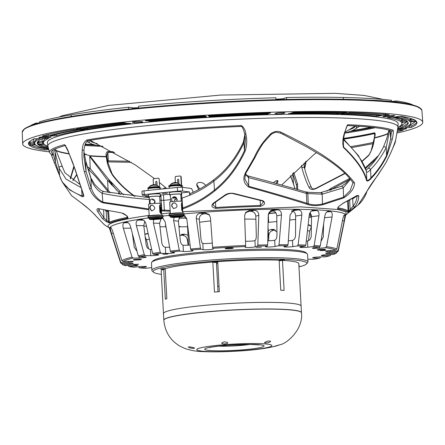 <?xml version="1.0" encoding="UTF-8"?>
<svg xmlns="http://www.w3.org/2000/svg" width="445" height="445" viewBox="0 0 445 445"><rect width="100%" height="100%" fill="white"/><g stroke="black" fill="none" stroke-linecap="round" stroke-linejoin="round"><path stroke-width="0.67" d="M275.605 345.982L280.133 344.68C287.37 343.473 303.484 328.861 301.465 312.824A68.914 6.475 176.9 0 0 217.928 311.005A68.914 6.475 176.9 0 0 163.843 320.278C164.928 331.786 170.296 340.414 179.941 346.166L184.909 348.496C191.105 350.504 196.951 351.528 202.436 351.567L203.727 351.633C212.488 352.012 222.661 351.895 234.254 351.277C251.831 350.426 265.865 348.652 276.362 345.949L274.037 346.433L275.605 345.982M279.338 344.958L276.362 345.949M264.413 342.7C266.405 341.198 268.463 340.709 270.593 341.237C270.109 342.166 268.541 342.75 265.887 342.984L264.413 342.7M223.117 343.885L221.532 343.067L223.946 341.91C226.199 341.921 227.484 342.3 227.796 343.051L225.365 343.929L223.117 343.885M194.298 347.912L194.593 348.129C193.981 348.524 192.351 348.424 189.704 347.823L188.274 347.017C189.592 346.75 191.6 347.044 194.298 347.912M279.16 260.853L282.486 260.386L284.116 290.39A68.914 6.475 176.9 0 0 280.751 290.223L279.121 260.219A68.914 6.475 -3.1 0 0 217.711 261.677L219.34 291.681A68.914 6.475 176.9 0 0 216.887 291.859A68.914 6.475 176.9 0 0 214.457 292.042L212.832 262.038A68.914 6.475 -3.1 0 0 165.212 268.685L166.842 298.69A68.914 6.475 176.9 0 0 165.323 299.218L163.699 269.214L165.24 269.18M216.415 262.316L218.006 291.775M212.832 262.038L214.323 262.472M163.843 320.211A68.914 6.475 -3.1 0 1 163.832 320.15A68.914 6.475 -3.1 0 1 225.064 310.387A68.914 6.475 -3.1 0 1 299.863 311.428A68.914 6.475 -3.1 0 1 301.46 312.696L301.098 306.11A68.914 6.475 -3.1 0 0 299.507 304.842A68.914 6.475 -3.1 0 0 224.708 303.796A68.914 6.475 -3.1 0 0 163.476 313.564A68.914 6.475 -3.1 0 1 217.561 304.291A68.914 6.475 -3.1 0 1 301.098 306.11L298.801 263.668A68.914 6.475 -3.1 0 0 282.486 260.386M163.832 320.15L161.179 271.122A68.914 6.475 -3.1 0 1 163.699 269.214M165.24 269.147A3.126 0.295 -3.1 0 1 164.789 269.192M163.56 269.269A3.126 0.295 -3.1 0 1 160.639 269.136A3.126 0.295 -3.1 0 1 162.23 268.791A3.126 0.295 -3.1 0 1 165.395 268.63M217.722 261.821A3.126 0.295 -3.1 0 1 215.786 262.049A3.126 0.295 -3.1 0 1 213.077 262.127M212.321 262.077A3.126 0.295 -3.1 0 1 211.992 261.966A3.126 0.295 -3.1 0 1 215.102 261.504A3.126 0.295 -3.1 0 1 218.239 261.627A3.126 0.295 -3.1 0 1 218.239 261.638M278.748 260.203A3.126 0.295 -3.1 0 1 282.241 259.897A3.126 0.295 -3.1 0 1 284.472 260.058A3.126 0.295 -3.1 0 1 282.831 260.408M281.646 260.503A3.126 0.295 -3.1 0 1 279.143 260.553M298.901 265.531A3.126 0.295 -3.1 0 1 299.346 265.659A3.126 0.295 -3.1 0 1 298.918 265.832M307.979 261.927L307.573 254.468A78.17 7.348 176.9 0 0 307.184 253.795A78.17 7.348 176.9 0 0 212.816 252.404A78.17 7.348 176.9 0 0 151.778 262.211A78.17 7.348 176.9 0 0 151.467 262.923L151.867 270.382A78.17 7.348 -3.1 0 1 213.216 259.863A78.17 7.348 -3.1 0 1 307.979 261.927A78.17 7.348 -3.1 0 1 307.667 262.639L306.488 263.935A76.918 7.226 176.9 0 0 213.55 261.209A76.918 7.226 176.9 0 0 153.564 272.218A76.918 7.226 176.9 0 0 161.351 274.331M151.778 262.211L152.952 260.909A76.918 7.226 -3.1 0 1 213.016 251.264A76.918 7.226 -3.1 0 1 305.876 252.627L307.184 253.795M153.564 272.218L152.257 271.055A78.17 7.348 -3.1 0 1 151.867 270.382M298.973 266.878A76.918 7.226 176.9 0 0 306.488 263.935M214.051 262.494A63.223 5.941 -3.1 0 1 216.481 262.311A63.223 5.941 -3.1 0 1 217.744 262.216M230.449 247.91A4.066 0.384 -3.1 0 1 233.263 248.121A4.066 0.384 -3.1 0 1 229.225 248.722A4.066 0.384 -3.1 0 1 225.148 248.56A4.066 0.384 -3.1 0 1 230.449 247.91M325.289 249.584A4.066 0.384 -3.1 0 1 320.806 250.084A4.066 0.384 -3.1 0 1 317.368 249.89A4.066 0.384 -3.1 0 1 321.407 249.289A4.066 0.384 -3.1 0 1 325.484 249.45A4.066 0.384 -3.1 0 1 325.289 249.584M141.187 259.507A4.066 0.384 -3.1 0 1 136.704 260.008A4.066 0.384 -3.1 0 1 133.266 259.819A4.066 0.384 -3.1 0 1 137.305 259.218A4.066 0.384 -3.1 0 1 141.388 259.379A4.066 0.384 -3.1 0 1 141.187 259.507M311.367 214.968L311.517 217.004A108.791 10.224 -3.1 0 1 308.964 217.427M295.625 219.357A108.791 10.224 -3.1 0 1 289.728 220.091M276.846 221.521A108.791 10.224 -3.1 0 1 268.107 222.367M187.551 226.739A108.791 10.224 -3.1 0 1 178.946 226.844M165.996 226.828A108.791 10.224 -3.1 0 1 159.983 226.733M146.522 226.271A108.791 10.224 -3.1 0 1 143.852 226.127M170.924 252.076L170.296 251.075A109.053 10.246 -3.1 0 1 179.263 250.107L179.952 251.097A107.84 10.135 176.9 0 0 170.924 252.076L174.045 252.448A5.284 0.495 -3.1 0 1 174.529 252.627A5.284 0.495 -3.1 0 1 171.392 253.255A5.284 0.495 -3.1 0 1 165.69 253.472L165.356 247.253C163.426 246.864 162.23 245.295 161.763 242.553L159.599 223.34L153.38 223.062L153.603 219.535M169.601 247.153A5.284 0.495 176.9 0 1 165.484 247.259L165.356 247.253M153.408 254.345L152.574 253.372A109.053 10.246 -3.1 0 1 160.261 252.304L161.151 253.272A107.84 10.135 176.9 0 0 153.408 254.345L157.658 254.59A5.284 0.495 -3.1 0 1 158.709 254.829A5.284 0.495 -3.1 0 1 156.061 255.402A5.284 0.495 -3.1 0 1 150.76 255.686L150.421 249.467C148.124 249.133 146.711 247.604 146.183 244.872L143.796 225.693L136.37 225.621C135.697 222.6 136.309 220.759 138.2 220.097A118.014 11.092 -3.1 0 1 141.41 219.591L141.922 219.563M151.695 249.45A5.284 0.495 176.9 0 1 150.571 249.467L150.421 249.467M139.218 256.754L138.206 255.808A109.053 10.246 -3.1 0 1 144.28 254.69L145.331 255.63A107.84 10.135 176.9 0 0 139.218 256.754L144.414 256.854A5.284 0.495 -3.1 0 1 146.21 257.127A5.284 0.495 -3.1 0 1 139.263 257.978L139.196 256.754M137.021 251.28L134.212 247.27L132.41 233.725M123.115 261.56L121.886 260.664A109.053 10.246 -3.1 0 1 132.02 257.16L133.194 258.067A107.84 10.135 176.9 0 0 123.115 261.56L129.489 261.36A5.284 0.495 -3.1 0 1 133.2 261.632A5.284 0.495 -3.1 0 1 128.433 262.389L128.377 261.393M122.57 264.68L123.204 264.803A107.84 10.135 176.9 0 0 125.401 265.648L122.57 264.68L121.902 263.74L128.46 263.407A5.284 0.495 -3.1 0 1 133.25 263.64A5.284 0.495 -3.1 0 1 129.567 264.313L129.517 263.368M125.401 265.648L131.848 265.192A5.284 0.495 -3.1 0 1 137.739 265.365A5.284 0.495 -3.1 0 1 135.069 265.943L135.019 265.081M127.954 265.47L129.167 266.533A107.84 10.135 176.9 0 0 133.439 267.2L139.496 266.638A5.284 0.495 -3.1 0 1 146.466 266.733A5.284 0.495 -3.1 0 1 144.692 267.2L144.653 266.455M138.423 266.739L139.519 267.862A107.84 10.135 176.9 0 0 145.676 268.324L151.083 267.684A5.284 0.495 -3.1 0 1 151.723 267.617M307.829 259.218A5.284 0.495 -3.1 0 1 308.146 259.218L313.569 259.274A107.84 10.135 176.9 0 0 319.688 258.144L314.487 258.05A5.284 0.495 -3.1 0 1 312.696 257.772A5.284 0.495 -3.1 0 1 319.638 256.926L325.712 256.832A107.84 10.135 176.9 0 0 329.934 255.708L324.021 255.758A5.284 0.495 -3.1 0 1 321.323 255.469A5.284 0.495 -3.1 0 1 327.192 254.657L333.644 254.423A107.84 10.135 176.9 0 0 335.786 253.344L329.417 253.539A5.284 0.495 -3.1 0 1 325.707 253.266A5.284 0.495 -3.1 0 1 330.474 252.515L337.021 252.143A107.84 10.135 176.9 0 0 336.999 251.158L330.446 251.497A5.284 0.495 -3.1 0 1 325.651 251.258A5.284 0.495 -3.1 0 1 329.339 250.585L335.702 250.096A107.84 10.135 176.9 0 0 325.462 247.704L319.404 248.26A5.284 0.495 -3.1 0 1 312.434 248.165A5.284 0.495 -3.1 0 1 314.209 247.698L319.388 247.042A107.84 10.135 176.9 0 0 313.23 246.575L314.176 245.529A109.053 10.246 -3.1 0 1 320.294 245.99L324.772 216.214C325.395 213.166 326.547 211.547 328.238 211.364A118.014 11.092 -3.1 0 1 330.652 211.625C332.048 212.137 332.51 213.934 332.042 217.004L326.535 246.669A109.053 10.246 -3.1 0 1 336.826 249.078L335.702 250.096M314.448 257.305L314.487 258.05M323.971 254.896L324.021 255.758M329.367 252.593L329.417 253.539M330.39 250.502L330.446 251.497M323.598 224.013L323.281 237.079L320.995 241.318M327.921 211.369L327.592 211.447M325.462 247.704L326.535 246.669M319.338 247.047L319.404 248.26M336.826 249.078L342.695 219.496C343.362 216.476 343.946 214.929 344.441 214.852A118.014 11.092 -3.1 0 1 344.958 215.274L344.241 220.77L338.156 250.168A109.053 10.246 -3.1 0 1 338.272 250.88L345.509 215.803C350.476 207.915 258.278 206.819 184.119 213.906M336.999 251.158L338.156 250.168M338.183 251.147L337.021 252.143M335.786 253.344L336.387 253.155L336.96 252.148M336.387 253.155L333.644 254.423M331.019 254.518L330.212 255.664L325.712 256.832M320.645 256.91L319.855 258.133L313.569 259.274M309.464 224.909L308.719 224.903L311.367 226.633M308.719 224.903A108.163 10.163 -3.1 0 1 308.107 224.998M311.361 226.961L309.625 230.944L308.474 240.689M274.315 229.52L272.718 229.364L273.53 229.364L276.946 232.073M272.718 229.364A108.163 10.163 -3.1 0 1 270.755 229.553L273.558 230.299C270.705 230.883 269.114 232.646 268.797 235.594L268.719 239.493M275.488 230.115A118.014 11.092 -3.1 0 1 273.558 230.299M268.235 230.605L270.755 229.553M188.096 245.151L187.389 239.799M188.252 239.666L187.417 239.983C186.783 237.09 185.02 235.505 182.116 235.227L184.87 234.181L188.018 235.349M184.87 234.181A108.163 10.163 -3.1 0 1 182.901 234.204L181.349 234.526M182.116 235.227A118.014 11.092 -3.1 0 1 180.231 235.255M179.819 235.7L182.901 234.204M148.558 248.855L146.455 239.744L145.204 236.99M145.204 234.204L148.179 233.708A108.163 10.163 -3.1 0 1 146.767 233.631L146.032 233.72M144.898 234.537L146.767 233.631M145.676 268.324L145.365 268.302M145.521 268.329L139.346 267.862L144.692 267.2M133.439 267.2L132.96 267.134M133.2 267.195L128.883 266.516L135.069 265.943M129.567 264.313L123.204 264.803M120.74 263.09L120.556 262.672A109.053 10.246 -3.1 0 1 120.617 261.899L121.88 262.756A107.84 10.135 176.9 0 0 121.908 263.74L120.645 262.873M120.617 261.899L111.395 233.325L110.115 227.94A118.014 11.092 -3.1 0 1 110.605 227.462L110.672 227.434M128.433 262.389L121.88 262.756M110.755 227.456L110.605 227.462C111.122 227.478 111.873 228.953 112.869 231.889L121.886 260.664M132.02 257.16L123.354 228.257C122.559 225.259 122.831 223.423 124.183 222.761A118.014 11.092 -3.1 0 1 126.58 222.239L126.897 222.211M139.263 257.978L133.194 258.067M127.231 222.25L126.58 222.239C128.282 222.233 129.612 223.718 130.563 226.689L138.206 255.808M144.28 254.69L136.37 225.621M150.76 255.686L145.331 255.63M144.725 221.271L143.796 225.693M142.45 219.646L141.41 219.591C143.613 219.596 145.153 221.093 146.032 224.085L152.574 253.372M160.261 252.304L153.38 223.062M165.69 253.472L161.151 253.272M162.809 217.878L161.485 218.695C162.948 218.868 152.279 219.93 150.493 219.452L149.381 218.868A6.252 0.59 -3.1 0 1 155.589 217.944A6.252 0.59 -3.1 0 1 161.869 218.195L161.819 217.321A6.252 0.59 -3.1 0 0 155.544 217.077A6.252 0.59 -3.1 0 0 149.331 218L149.381 218.868M160.973 218.862L159.599 223.34M162.28 217.538L165.078 221.627L170.296 251.075M288.043 244.728L287.52 245.785A107.84 10.135 176.9 0 0 278.464 245.785L279.048 244.722A109.053 10.246 -3.1 0 1 288.043 244.728L290.084 214.891L293.806 209.901L294.618 209.812A118.014 11.092 -3.1 0 1 298.517 209.868C300.915 210.251 302.016 211.981 301.821 215.057L295.641 216.003L295.552 235.338C295.391 238.108 294.362 239.799 292.476 240.4L292.348 240.422A5.284 0.495 176.9 0 1 288.316 240.756M292.476 240.4L292.816 246.619A5.284 0.495 -3.1 0 1 287.131 247.014A5.284 0.495 -3.1 0 1 283.954 246.73A5.284 0.495 -3.1 0 1 284.427 246.497L287.52 245.785M267.684 244.861L267.401 245.918A107.84 10.135 176.9 0 0 257.46 246.146L257.816 245.089A109.053 10.246 -3.1 0 1 267.684 244.861L268.246 215.046L271.533 210.14L273.007 209.856A118.014 11.092 -3.1 0 1 277.407 209.801C280.155 210.118 281.518 211.809 281.49 214.885L276.79 215.858L276.979 235.199C276.89 237.969 276.128 239.666 274.699 240.272L274.598 240.294A5.284 0.495 176.9 0 1 267.762 240.795M274.699 240.272L275.038 246.491A5.284 0.495 -3.1 0 1 269.142 246.997A5.284 0.495 -3.1 0 1 265.454 246.725A5.284 0.495 -3.1 0 1 265.576 246.608L267.401 245.918M245.651 245.501L245.618 246.547A107.84 10.135 176.9 0 0 212.749 248.321L212.604 247.287A109.053 10.246 -3.1 0 1 245.651 245.501L244.633 215.747L245.646 212.465L249.411 210.457A118.014 11.092 -3.1 0 1 254.117 210.296C257.099 210.541 258.662 212.198 258.812 215.263L255.803 216.226L256.298 235.561C256.292 238.331 255.836 240.022 254.929 240.628L254.857 240.65A5.284 0.495 176.9 0 1 250.301 241.179A5.284 0.495 176.9 0 1 245.507 241.19M254.929 240.628L255.263 246.847A5.284 0.495 -3.1 0 1 249.367 247.453A5.284 0.495 -3.1 0 1 245.139 247.197A5.284 0.495 -3.1 0 1 245.139 247.192L245.618 246.547M179.697 217.077L178.384 221.165L173.645 220.698L174.051 217.388M182.962 215.664A108.163 10.163 -3.1 0 1 184.364 215.53L183.59 215.324M183.868 215.202L186.861 219.435L190.599 249.016A109.053 10.246 -3.1 0 1 200.456 248.182L200.917 249.194A107.84 10.135 176.9 0 0 190.994 250.034L192.852 250.529A5.284 0.495 -3.1 0 1 192.98 250.63A5.284 0.495 -3.1 0 1 189.325 251.303A5.284 0.495 -3.1 0 1 183.412 251.436L179.952 251.097M190.994 250.034L190.599 249.016M200.456 248.182L196.278 218.634C196.095 215.575 197.474 213.761 200.422 213.188A118.014 11.092 -3.1 0 1 205.123 212.844L209.195 214.562L210.441 217.588L212.604 247.287M212.749 248.321L213.255 248.911A5.284 0.495 -3.1 0 1 209.067 249.628A5.284 0.495 -3.1 0 1 203.143 249.656L200.917 249.194M203.143 249.656L202.803 243.437C201.852 242.937 201.223 241.307 200.917 238.548L199.327 219.268L196.278 218.634M200.422 213.188L203.788 213.889C200.845 214.407 199.36 216.198 199.327 219.268M203.788 213.889A108.163 10.163 -3.1 0 1 205.89 213.734L205.123 212.844M209.545 215.018L205.89 213.734M249.411 210.457L248.694 211.425L245.329 212.96M248.694 211.425A108.163 10.163 -3.1 0 1 250.802 211.353L254.117 210.296M255.803 216.226C255.447 213.183 253.784 211.559 250.802 211.353M257.46 246.146L255.263 246.847M258.812 215.263L257.816 245.089M273.007 209.856L270.254 210.902A108.163 10.163 -3.1 0 1 272.223 210.874L277.407 209.801M276.79 215.858C276.512 212.81 274.988 211.147 272.223 210.874M278.464 245.785L275.038 246.491M281.49 214.885L279.048 244.722M305.837 245.112L305.109 246.168A107.84 10.135 176.9 0 0 297.332 245.929L298.117 244.872A109.053 10.246 -3.1 0 1 305.837 245.112L309.203 215.285C309.753 212.22 311.116 210.568 313.302 210.318A118.014 11.092 -3.1 0 1 316.529 210.485C318.464 210.936 319.265 212.699 318.926 215.775L314.176 245.529M312.796 210.352L312.29 210.491M318.926 215.775L311.522 216.654L310.171 212.398M183.412 251.436L183.073 245.212C181.599 244.767 180.67 243.165 180.281 240.411L178.384 221.165M295.641 216.003C295.441 212.949 294.123 211.253 291.692 210.908M311.522 216.654L311.216 235.972C310.988 238.743 309.748 240.417 307.484 240.995L307.334 241.018A5.284 0.495 176.9 0 1 306.288 241.112M297.332 245.929L292.816 246.619M301.821 215.057L298.117 244.872M307.484 240.995L307.823 247.214A5.284 0.495 -3.1 0 1 302.528 247.509A5.284 0.495 -3.1 0 1 299.852 247.22A5.284 0.495 -3.1 0 1 300.881 246.869L305.109 246.168M320.294 245.99L319.388 247.042M162.503 193.453L167.376 193.263L162.503 193.453M148.886 209.779L102.878 202.859C96.671 199.894 92.271 195.244 89.684 188.919L84.389 171.881C82.442 164.656 81.724 157.474 82.236 150.332L83.994 150.021L83.866 156.529L86.063 171.358L91.308 188.268C93.433 194.365 97.249 198.993 102.739 202.152L148.841 208.961M83.977 150.238L83.866 156.468M149.72 199.499C131.592 198.12 115.733 196.067 102.155 193.353C96.687 189.887 92.949 184.936 90.941 178.512A1.875 1.129 -19.9 0 0 90.936 178.028L85.74 161.14L83.916 151.389M149.231 197.636L103.885 191.567A1.875 1.341 101.8 0 0 102.155 193.353L102.878 202.859M89.684 188.919L91.308 188.268L90.941 178.512L85.69 161.457A1.875 0.823 -14.6 0 0 85.74 161.14M84.389 171.881L86.063 171.358L85.69 161.457L83.91 151.456M55.497 162.253L54.368 162.759L51.609 155.183L53.45 154.816L55.497 162.253L54.93 151.033L56.037 150.327A169.545 15.931 176.9 0 0 69.097 153.642M55.225 148.897L56.037 150.327M69.225 153.953A169.428 15.92 -3.1 0 1 56.165 150.638L62.589 167.175A1.875 1.747 165.8 0 0 59.068 168.132L54.34 149.331M80.645 187.351L66.06 179.135L59.068 168.132L59.597 175.525C61.794 184.213 69.281 191.033 82.052 195.984L83.499 195.121L82.853 192.969L72.758 162.67L68.714 152.735L74.855 168.661M62.589 167.175L64.887 172.716L79.488 184.147M68.836 152.752L65.076 145.326L65.643 145.398C55.692 148.341 50.958 150.499 51.448 151.879A172.037 16.165 176.9 0 0 53.133 153.998L53.45 154.816M406.346 120.684L406.457 121.969L401.574 122.381A179.524 16.871 -3.1 0 1 401.98 123.493A179.524 16.871 -3.1 0 1 397.925 127.287A175.286 16.471 176.9 0 0 251.041 118.704A175.286 16.471 176.9 0 0 56.298 140.381A175.286 16.471 176.9 0 0 47.91 146.244L49.545 152.563A174.012 16.354 -3.1 0 1 64.508 144.664C66.099 146.483 67.523 149.147 68.786 152.641M75.01 168.989L83.059 193.202C84.277 195.984 83.988 197.118 82.192 196.607L81.635 189.954M83.059 193.202L82.826 192.679L83.059 193.202M55.48 162.33L59.708 175.92L54.368 162.759L59.619 175.697M82.192 196.607L69.804 189.959L62.1 181.777L59.624 175.708M51.192 154.332L54.362 162.764M53.178 154.02L53.033 150.087M56.165 150.638L54.93 151.033M121.713 212.949L99.252 208.805L121.713 212.949L127.003 215.936L128.021 217.505L127.47 218.267L127.042 217.449L127.431 216.754M98.551 208.922L99.179 210.663L97.639 211.492C96.326 209.256 96.865 208.36 99.252 208.805M99.113 208.939L99.179 210.663L103.93 217.761L102.439 218.634L97.639 211.492M103.93 217.761L106.711 220.698L106.249 221.61L102.439 218.634M127.47 218.267A120.55 11.325 176.9 0 0 109.871 223.079L106.249 221.61M107.951 210.835L106.199 211.408L106.711 220.698L109.387 222.278A121.001 11.37 -3.1 0 1 127.042 217.449L126.947 216.086M109.871 223.079L109.387 222.278L108.58 210.958M127.003 215.936A1.001 0.573 135.6 0 1 126.708 215.825L126.708 215.825A1.001 0.573 135.6 0 1 126.603 215.552M103.93 217.755L103.635 209.951M106.199 211.408L105.265 210.296M70.243 178.656L73.948 165.924M105.782 210.93A121.235 11.392 -3.1 0 1 106.149 210.479M74.193 166.641L70.477 178.845M72.796 180.509L76.507 174.824M87.22 166.53L90.263 168.649L110.299 192.813M118.949 194.231L118.843 192.251L107.579 180.347L89.74 156.49L90.263 168.649L88.894 169.133M87.821 168.577L95.914 176.932L108.708 192.518M107.39 190.938L108.118 190.232L107.579 180.347M104.158 224.525A1.001 0.918 -52.1 0 1 104.069 224.464L95.258 215.341C94.674 214.724 95.147 214.751 88.104 208.438L80.729 202.492C85.868 206.196 90.774 210.535 95.453 215.519L104.158 224.525L106.895 226.461L104.302 224.642A1.001 0.918 127.4 0 1 104.225 224.575M81.001 202.709L71.623 195.694L80.729 202.492M120.589 194.471L118.843 192.251L119.883 191.194L123.465 194.877M114.704 152.518A171.887 16.154 -3.1 0 1 107.924 152.335A1.875 1.257 -88.2 0 0 107.762 151.567A172.065 16.17 176.9 0 0 113.247 151.717M107.023 157.452A1.875 0.723 173.8 0 0 107.039 157.324A1.875 0.723 173.8 0 0 106.4 156.863A169.428 15.92 -3.1 0 1 89.94 156.039L108.775 179.485L119.883 191.194M134.34 196.206L134.262 196.156C126.024 190.399 118.865 183.529 112.785 175.547C109.003 169.634 106.872 163.404 106.4 156.863M112.785 175.547L113.163 175.386L112.007 173.656L107.796 162.152L107.039 157.324M134.262 196.156L134.507 195.934C126.319 190.187 119.204 183.34 113.163 175.386M107.657 161.452L108.28 160.801A1.001 0.673 91.8 0 1 107.773 161.852M148.474 196.379L146.171 197.374M116.84 190.41L112.134 184.597L112.068 183.385M108.218 178.795L111.545 185.003L112.134 184.608L110.688 181.805M129.473 161.196A172.037 16.165 176.9 0 1 108.28 160.801L107.924 152.335L106.872 155.644L106.989 157.191M165.495 223.991L165.673 226.822M163.276 218.256A121.235 11.392 -3.1 0 1 161.869 218.25M163.365 200.356L163.699 200.217A1.875 1.224 69.2 0 1 163.754 200.267M185.459 216.381L182.978 215.931M186.505 218.05A121.235 11.392 -3.1 0 1 178.923 218.184M343.584 138.384A172.065 16.17 176.9 0 0 374.64 132.771A1.875 1.647 76.9 0 0 374.529 133.561A171.887 16.154 -3.1 0 1 343.668 139.14M374.673 137.989L374.707 137.677M374.64 132.771C375.391 133.517 375.346 135.169 374.506 137.727A1.875 0.84 -164.9 0 0 374.256 138.017L374.874 134.512L374.529 133.561L374.707 136.098M388.084 133.7A169.428 15.92 -3.1 0 1 374.423 138.05C373.883 144.352 371.964 150.199 368.66 155.589A1.875 1.196 -134.1 0 1 368.916 154.988L362.08 161.084M345.136 173.494L315.778 188.702A1.875 0.634 -113.8 0 1 315.972 188.241C313.586 189.281 312.106 189.092 311.539 187.679C308.925 182.35 306.577 175.825 304.508 168.099L304.508 168.099A1.875 1.14 -14.9 0 1 304.514 168.121M368.66 155.589L362.224 161.335M315.778 188.702C312.273 190.004 309.998 189.526 308.964 187.278A1.875 1.507 -26 0 1 311.539 187.679M308.964 187.278C306.299 181.922 303.924 175.397 301.838 167.693A1.875 1.14 -14.9 0 1 304.508 168.099L304.169 165.707L304.369 167.832M304.119 162.965L304.169 165.707M301.838 167.693L301.465 165.351M304.636 168.588L305.626 161.635M374.423 138.05A1.875 0.579 -172.9 0 0 374.206 138.273L371.175 150.738L368.916 154.988M390.693 139.007L392.29 139.246L386.889 155.939C382.605 164.489 377.354 171.998 371.124 178.478L370.919 177.844C377.099 171.42 382.316 163.966 386.572 155.483L390.693 139.007L390.12 130.452M386.889 155.939L386.572 155.5M386.572 155.483L386.221 147.551C381.994 155.917 376.77 163.215 370.546 169.439L370.919 177.844M370.919 177.85L370.919 177.85C368.744 180.359 367.359 181.015 366.763 179.825L366.457 171.503C363.765 162.13 356.033 151.506 343.262 139.624M367.998 168.605A1.875 0.951 44.8 0 1 368.143 168.321A1.875 0.951 44.8 0 1 370.546 169.439C368.427 172.02 367.064 172.71 366.457 171.503A1.875 1.724 165.8 0 0 366.407 171.158L366.407 171.158A1.875 1.724 165.8 0 0 366.396 171.114M371.124 178.478C368.688 181.02 367.153 181.671 366.535 180.425L366.763 179.825C364.055 170.085 356.317 159.154 343.551 147.039L343.384 147.417C342.405 143.168 342.739 138.395 344.397 133.094L347.183 125.846C346.399 126.686 344.669 132.966 344.68 133.144A174.59 16.404 -3.1 0 0 375.235 127.687M343.012 144.425L343.551 147.039L343.284 140.325M366.535 180.425C363.843 170.619 356.122 159.616 343.384 147.417M366.107 170.062L368.143 168.321C374.223 162.241 379.335 155.11 383.479 146.911L383.479 146.911A1.875 0.74 26.6 0 1 386.221 147.551L389.636 130.307M383.445 147.078A1.875 0.74 26.6 0 1 383.479 146.911L386.672 138.773L388.88 130.096M347.05 125.429L348.135 124.711L347.378 125.596C370.212 126.63 385.042 128.455 391.878 131.058A1.001 0.973 -68.7 0 0 391.884 131.058A1.001 0.973 -68.7 0 0 393.208 130.274C393.391 132.621 393.085 135.614 392.29 139.246M390.677 138.951L391.394 131.197M320.734 192.602A1.875 1.113 79 0 1 320.962 192.518L341.393 186.327A1.875 1.085 66.8 0 1 343.212 187.846L322.18 194.198L306.438 193.486A1.875 1.457 -73 0 0 305.493 191.878L305.493 191.878C290.029 187.289 270.966 181.999 248.304 176.014L248.304 176.014A1.875 0.712 -74.9 0 0 248.288 176.014M246.474 171.002L254.267 157.458C258.144 148.613 263.629 140.759 270.727 133.889C274.076 131.236 277.546 130.702 281.134 132.293L280.356 133.011L275.872 132.26C273.992 132.716 272.39 133.456 271.066 134.485L263.568 142.812C259.886 147.762 255.196 156.946 254.985 157.513L247.164 171.069C245.885 172.504 245.117 175.18 244.861 179.107L248.994 186.377C271.923 192.718 291.202 198.342 306.828 203.248L308.246 203.71C312.334 205.062 317.118 205.151 322.608 203.966L343.618 197.146L350.165 190.582L352.963 182.806L354.504 182.851C354.52 188.179 350.899 193.208 343.64 197.936L322.508 204.817C316.901 206.007 312.017 205.918 307.857 204.55L306.444 204.083C290.846 199.143 271.611 193.475 248.738 187.084C243.12 183.118 242.364 177.761 246.474 171.002L246.953 170.569M322.18 194.198L322.508 204.817M321.846 194.248A1.875 1.113 -98.1 0 0 320.489 192.596L316.334 192.657A121.235 11.392 -3.1 0 0 308.975 192.351L305.493 191.878M307.857 204.55A1.001 0.784 108.3 0 0 308.246 203.71L307.851 193.82A1.875 1.502 -80 0 0 306.666 192.157M306.444 204.083A1.001 0.773 -72 0 0 306.828 203.248L306.438 193.486C290.802 188.891 271.517 183.601 248.588 177.622A1.875 0.712 -74.9 0 0 248.304 176.014L246.714 175.208L245.679 174.062M248.738 187.084L248.588 177.622L245.518 174.535M270.727 133.889C271.233 134.702 271.127 134.674 270.399 133.811M350.482 179.357L343.212 187.846L343.64 197.936M352.968 182.812C347.361 174.373 337.221 165.534 322.53 156.29L306.661 146.872L282.992 134.318L283.793 133.611C319.621 150.961 343.19 167.376 354.504 182.851M281.134 132.293L283.793 133.611M320.962 192.518A1.875 1.113 79 0 1 322.408 194.154M321.079 192.768L321.574 192.668M342.728 203.393L354.081 197.185C357.057 195.266 358.614 194.943 358.765 196.217C358.642 199.95 357.302 203.51 354.737 206.892L350.515 210.596L347.673 212.354L353.124 206.18C355.644 202.831 356.962 199.304 357.074 195.605L358.765 196.217M339.079 206.157A1.001 0.456 -136 0 1 339.012 206.313A1.001 0.456 -136 0 1 338.856 206.385L343.112 203.198M349.403 200.061L349.67 200.428L348.235 200.317M347.673 212.354A120.55 11.325 176.9 0 0 337.783 208.783L338.161 207.926A121.001 11.37 -3.1 0 1 348.079 211.514L347.695 200.995M338.133 207.203L338.161 207.926L338.016 207.259M338.028 207.342A1.001 0.857 -156.9 0 1 337.594 208.054L338.856 206.385M337.783 208.783L337.594 208.054M350.515 210.596L350.137 209.723L349.67 200.428L350.265 199.571M354.737 206.892L353.124 206.18L352.557 198.214M353.758 197.391L354.081 197.185M391.378 131.892L390.41 134.924M321.273 192.941A121.235 11.392 -3.1 0 1 321.902 192.985M352.612 199.021L357.057 195.789M390.471 135.814L391.333 132.894M385.526 163.415L366.808 191.489C366.691 193.158 363.404 200.612 358.214 204.889L366.591 191.884C369.077 187.301 372.693 181.933 377.438 175.792L385.526 163.415C389.898 155.172 393.03 148.085 394.926 142.161C395.666 139.947 395.794 139.841 395.305 141.855L394.86 143.513L395.399 141.454L394.849 142.389M326.914 191.189L331.219 188.213A1.875 0.873 64.6 0 0 331.336 189.381L329.973 190.365M376.231 158.832L365.612 168.522M349.058 179.902L331.336 189.381L331.375 189.954M331.219 188.213L349.714 178.412M365.345 167.782L378.523 155.522M268.658 222.316L268.279 214.501M292.827 211.13A121.235 11.392 -3.1 0 1 291.57 211.275M275.906 212.91A121.235 11.392 -3.1 0 1 268.463 213.594M273.108 210.963L269.253 212.02M269.142 212.104L269.214 213.355M293.772 172.588L297.516 183.891L297.666 189.548M296.832 189.303L296.509 185.092A1.875 1.385 -21 0 1 297.516 183.891M296.809 189.297L296.509 185.092L292.782 173.722A1.875 1.179 -15.6 0 1 292.944 173.394M293.416 172.933A1.875 1.179 -15.6 0 1 293.806 172.71M181.115 226.828L178.89 226.31M290.613 175.703L295.068 188.797M290.457 175.858L293.483 183.813L292.743 173.589M184.547 218.089L186.65 218.451M410.407 118.326A189.576 17.817 -3.1 0 1 411.035 118.832L411.202 120.144L409.862 120.111A188.324 17.694 176.9 0 0 399.566 116.329M414.545 119.939L411.202 120.144L411.23 121.435L409.889 121.402L409.862 120.111A1.252 1.24 -46.8 0 1 411.035 118.832L411.825 118.782M409.889 121.402A188.28 17.694 176.9 0 0 395.433 116.846L401.162 116.306A194.532 18.278 176.9 0 1 416.108 121.018L416.114 121.029M416.108 121.018L414.968 121.207L414.829 119.922M411.23 121.435L414.968 121.207M410.329 120.15A1.252 1.24 143.2 0 1 411.136 119.349A1.252 1.252 0 0 0 410.323 120.15M406.057 127.203L406.057 127.698L405.156 127.604A188.28 17.694 176.9 0 0 410.724 122.992A188.28 17.694 176.9 0 0 410.29 121.847L416.514 121.468A194.532 18.278 176.9 0 1 416.959 122.509A194.532 18.278 176.9 0 1 411.213 127.426L409.689 127.593L409.572 126.28A1.252 0.317 88.3 0 1 409.817 124.967A1.252 1.207 -113.4 0 1 411.091 126.113L411.213 127.426M406.057 127.698L409.689 127.593M403.259 130.157L397.363 130.302M397.307 131.77A194.532 18.278 176.9 0 0 403.17 130.207L403.159 130.118M388.53 115.745A4.378 0.412 -3.1 0 1 394.899 115.767A4.378 0.412 -3.1 0 1 392.518 116.262L389.186 116.601A4.378 0.412 -3.1 0 1 382.822 116.579A4.378 0.412 -3.1 0 1 385.198 116.084L388.53 115.745M401.846 118.96A180.842 16.993 -3.1 0 1 402.347 119.366L402.514 120.678L401.168 120.623A179.591 16.877 176.9 0 0 391.633 117.079M403.014 119.327L402.347 119.366A1.252 1.24 -47 0 0 401.168 120.623L401.173 121.936L402.519 121.975L406.252 121.741L406.135 120.456M387.428 117.513L387.423 117.608A179.524 16.871 -3.1 0 1 401.173 121.936M406.252 121.741L407.397 121.552A185.776 17.455 176.9 0 0 393.152 117.068L387.423 117.608M397.841 127.943L401.223 127.843L401.123 126.525A1.252 0.317 88.3 0 1 401.368 125.217A1.252 1.207 -113.4 0 1 402.647 126.38L402.742 127.676A185.776 17.455 176.9 0 0 408.221 123.015A185.776 17.455 176.9 0 0 407.804 122.002L406.457 121.969M397.752 128.661A4.378 0.412 -3.1 0 1 399.988 128.549L403.554 128.466A4.378 0.412 -3.1 0 1 406.585 128.694A4.378 0.412 -3.1 0 1 400.873 129.395L397.641 129.473M360.923 135.875L360.923 135.564M357.674 136.142L357.685 136.426M269.592 112.835L269.637 113.319L268.124 113.486L268.068 112.885M209.951 115.539L209.968 116.123L208.327 115.745M268.124 113.486A188.28 17.694 176.9 0 0 209.968 116.123M208.332 115.733L209.489 115.567A194.532 18.278 176.9 0 1 269.659 112.835L270.56 112.869M269.637 113.319L270.566 112.93M206.152 116.251L204.483 115.872A194.532 18.278 176.9 0 0 145.96 120.423L145.309 120.612L146.817 120.856L146.806 120.345M206.146 116.24L205.023 116.429L204.967 115.85M148.441 120.189L148.452 120.829L146.817 120.856M205.023 116.429A188.28 17.694 176.9 0 0 148.452 120.829M76.462 128.922L76.329 128.944A194.532 18.278 176.9 0 1 122.625 122.803L125.796 122.903M80.99 127.782L81.068 129.072L76.462 129.1M125.824 123.137A188.28 17.694 176.9 0 0 81.068 129.072M51.915 133.567A188.324 17.694 176.9 0 0 47.988 134.64L48.077 135.931A188.28 17.694 176.9 0 1 77.853 129.601L77.842 129.451M42.976 135.825L42.97 136.142L42.264 136.031A194.532 18.278 176.9 0 1 73.075 129.478L77.703 129.445M42.97 136.142L46.464 136.087L46.375 134.768M47.971 134.501A1.252 1.151 -106.2 0 1 47.988 134.64L47.092 134.724M29.704 141.415A193.213 18.156 176.9 0 0 30.093 142.2L30.26 143.507L28.914 143.451A194.465 18.273 -3.1 0 1 28.591 142.884M34.627 142.294A1.252 1.24 -36.8 0 0 33.72 141.977L30.093 142.2A1.252 1.24 -36.9 0 0 28.914 143.451L28.919 144.77L30.266 144.803L34.004 144.575L33.887 143.29L30.26 143.507L30.266 144.803M34.449 138.757A189.576 17.817 -3.1 0 0 33.72 141.977L33.887 143.29L34.704 143.19M28.919 144.77A194.532 18.278 176.9 0 1 28.469 143.546A194.532 18.278 176.9 0 1 34.226 138.812L40.273 138.573M40.317 138.601L40.278 138.634A188.28 17.694 176.9 0 0 34.721 143.357A188.28 17.694 176.9 0 0 35.144 144.391L34.004 144.575M48.616 149.153A188.28 17.694 176.9 0 1 35.55 144.831L29.326 145.22A194.532 18.278 176.9 0 0 44.277 149.932L44.244 148.613A1.252 1.146 99.4 0 1 44.283 148.28M45.891 148.585L45.924 149.904L48.744 149.637M283.548 113.397A4.378 0.412 -3.1 0 1 278.72 113.937A4.378 0.412 -3.1 0 1 275.016 113.731A4.378 0.412 -3.1 0 1 275.227 113.592L276.378 113.197A4.378 0.412 -3.1 0 1 281.207 112.657A4.378 0.412 -3.1 0 1 284.906 112.863A4.378 0.412 -3.1 0 1 284.7 113.002L283.548 113.397L283.51 112.635M209.039 116.518L210.201 116.345A185.776 17.455 176.9 0 1 267.49 113.748L268.391 113.781M267.423 113.753L267.467 114.237L268.402 113.842M267.467 114.237L265.96 114.404L265.904 113.798M210.657 116.317L210.674 116.907A179.524 16.871 -3.1 0 1 265.96 114.404M210.674 116.907L209.345 116.874L209.334 116.434M209.039 116.534L209.345 116.874M151.94 120.756L151.956 121.396L148.819 121.179L149.47 120.99A185.776 17.455 176.9 0 1 205.19 116.657L206.858 117.035M206.853 117.024L205.729 117.213L205.679 116.635M151.956 121.396A179.524 16.871 -3.1 0 1 205.729 117.213M150.321 121.424L150.31 120.907M142.278 121.746A4.378 0.412 -3.1 0 1 142.762 121.908A4.378 0.412 -3.1 0 1 139.424 122.486A4.378 0.412 -3.1 0 1 134.501 122.542L132.788 122.319A4.378 0.412 -3.1 0 1 132.31 122.158A4.378 0.412 -3.1 0 1 135.642 121.58A4.378 0.412 -3.1 0 1 140.57 121.524L142.278 121.746M130.708 123.421L127.081 123.271A185.776 17.455 176.9 0 0 82.992 129.117L85.98 129.356L85.93 128.65M87.637 127.932L87.726 129.25A179.524 16.871 -3.1 0 1 130.279 123.604L130.251 123.371M87.726 129.25L85.98 129.356M56.092 134.379A1.252 1.151 -106.2 0 1 56.109 134.479L56.215 135.797L54.607 135.948L54.496 134.635M58.896 133.711A179.591 16.877 176.9 0 0 56.109 134.479L55.347 134.562M54.607 135.948L50.407 135.892A185.776 17.455 176.9 0 1 79.738 129.656L84.5 129.623M84.361 129.617L84.517 129.779A179.524 16.871 -3.1 0 0 56.215 135.797M48.127 136.76A4.378 0.412 -3.1 0 1 51.158 136.982A4.378 0.412 -3.1 0 1 45.446 137.683L41.88 137.766A4.378 0.412 -3.1 0 1 38.849 137.538A4.378 0.412 -3.1 0 1 44.561 136.838L48.127 136.76M43.343 141.783A1.252 1.24 -36.5 0 0 42.408 141.443L42.575 142.756L37.608 142.94A185.732 17.455 -3.1 0 1 37.324 142.456M43.432 142.634L42.575 142.756L42.714 144.041L43.86 143.852A179.524 16.871 -3.1 0 1 43.465 142.912A179.524 16.871 -3.1 0 1 48.75 138.384L48.744 138.323M38.442 140.998A184.48 17.338 176.9 0 0 38.787 141.666L38.982 144.269L37.636 144.236L37.608 142.94A1.252 1.24 -36.6 0 1 38.787 141.666L42.408 141.443A180.842 16.993 -3.1 0 1 42.993 138.495M48.783 138.351L42.692 138.562A185.776 17.455 176.9 0 0 37.213 143.106A185.776 17.455 176.9 0 0 37.636 144.236M38.982 144.269L42.714 144.041M43.304 144.247A184.48 17.338 176.9 0 0 44.773 144.714M48.444 148.463A185.776 17.455 176.9 0 1 38.042 144.681L44.261 144.297A179.524 16.871 -3.1 0 0 47.91 146.244L47.337 142.673A175.642 16.504 -3.1 0 1 55.781 137.01A175.642 16.504 -3.1 0 1 249.784 115.333A175.642 16.504 -3.1 0 1 398.103 123.677L397.925 127.287L395.399 141.454M344.263 112.312L344.302 112.924L342.555 113.036L342.478 111.74M292.332 112.602L292.332 112.924L291.631 112.808L294.618 112.251A194.532 18.278 176.9 0 1 346.572 112.368L346.711 112.374M342.555 113.036A188.28 17.694 176.9 0 0 292.332 112.924M346.572 112.368L344.302 112.924M289.15 113.542L289.144 113.859L288.36 113.792M341.048 113.303L336.893 113.965L336.859 113.208M289.144 113.859A179.524 16.871 -3.1 0 1 336.893 113.965M385.47 113.97L385.537 115.288L383.829 115.338L383.762 114.042M346.332 112.952L350.404 112.468A194.532 18.278 176.9 0 1 389.197 114.749L388.735 114.704M383.829 115.338A188.28 17.694 176.9 0 0 346.332 113.136L346.204 112.974M385.537 115.288L388.763 114.932M340.675 113.887L340.67 114.065A179.524 16.871 -3.1 0 1 376.309 116.162L376.264 114.843M381.671 115.572L381.243 115.756L381.671 115.572A185.776 17.455 176.9 0 0 344.742 113.403L340.542 113.909M344.742 113.403L344.675 112.118M377.966 114.793L378.016 116.112L381.215 115.528M378.016 116.112L376.309 116.162M374.534 133.244A175.642 16.504 -3.1 0 1 343.546 138.612M107.829 151.773A175.642 16.504 -3.1 0 1 107.039 151.751M49.334 151.828A200.328 18.824 -3.1 0 1 22.684 143.919A200.328 18.824 -3.1 0 1 32.318 137.561A200.328 18.824 -3.1 0 1 253.094 112.852A200.328 18.824 -3.1 0 1 422.75 122.253A200.328 18.824 -3.1 0 1 397.107 132.994M340.909 113.297A185.776 17.455 176.9 0 0 291.436 113.191L288.449 113.748M45.924 149.904L44.277 149.932M48.077 135.931L46.464 136.087M402.742 127.676L401.223 127.843M374.506 137.727A169.545 15.931 176.9 0 0 388.162 133.389M84.266 154.009L89.834 155.733A169.545 15.931 176.9 0 0 106.299 156.557C105.654 154.009 106.138 152.346 107.762 151.567M182.472 208.043L182.906 208.844L182.6 208.955M170.196 211.236L161.474 210.886M161.429 210.046L170.151 210.39M170.574 199.672L163.754 200.345L159.894 200.233M213.845 179.736C226.244 170.274 236.089 157.708 243.382 142.038L243.382 142.038A1.875 0.478 24.2 0 0 243.955 142.728C236.545 158.67 226.522 171.47 213.878 181.137A1.875 0.912 52.2 0 1 213.845 179.736L213.845 179.736A1.875 0.912 52.2 0 0 213.845 179.736C206.363 185.482 198.476 190.093 190.187 193.575L189.653 195.283L181.032 198.509M177.199 199.065L174.713 199.265M182.044 198.214L182.672 207.971C193.925 203.955 204.516 197.986 214.451 190.06L213.878 181.137C206.185 187.034 198.108 191.751 189.653 195.283L189.475 191.956L181.554 192.941L182.044 201.374M169.59 194.243L160.3 195.066M164.411 211.114A1.001 0.312 94.3 0 1 164.35 210.268L163.454 194.793M244.889 135.007L243.955 142.728L244.466 150.655L245.178 151.022C237.736 167.298 227.679 180.531 215.024 190.727C205.05 198.709 194.415 204.728 183.106 208.772L182.906 208.844M215.024 190.727A1.001 0.478 50.9 0 1 214.451 190.06C227.045 179.947 237.052 166.814 244.466 150.655L245.44 139.391L244.833 134.346M182.672 207.971A1.001 0.567 69.9 0 0 183.106 208.772M245.434 139.307L244.711 134.056L245.829 134.045C247.203 139.852 246.986 145.509 245.178 151.022M82.236 150.332C82.375 145.22 83.955 141.76 86.975 139.958A174.012 16.354 -3.1 0 1 241.413 125.54C244.027 127.582 245.501 130.418 245.829 134.045M161.808 210.908A1.001 0.334 94.5 0 1 161.741 210.068L160.868 195.016M144.219 194.576A3.755 0.35 176.9 0 0 142.183 195.005L141.983 191.272A3.755 0.35 -3.1 0 1 144.019 190.849L144.219 194.576L177.561 191.178L177.355 187.445A3.755 0.35 -3.1 0 1 182.4 187.328L191.528 188.519L192.819 191.089L192.908 192.374M144.019 190.849L177.355 187.445M182.4 187.328L182.6 191.061A3.755 0.35 176.9 0 0 177.561 191.178M182.6 191.061L189.475 191.956M142.183 195.005A3.755 0.35 176.9 0 0 142.595 195.138L148.446 195.9M321.479 193.219A119.499 11.231 -3.1 0 1 322.091 193.263M292.365 210.991A119.499 11.231 -3.1 0 1 291.781 211.058M275.789 212.743A119.499 11.231 -3.1 0 1 268.519 213.416M186.433 217.883A119.499 11.231 -3.1 0 1 179.023 218M163.054 218.061A119.499 11.231 -3.1 0 1 162.175 218.061M107.301 211.625A119.499 11.231 -3.1 0 1 107.573 210.763M224.508 195.895A1.001 0.484 -128.4 0 1 223.913 195.794C226.789 193.508 230.193 192.752 234.126 193.519A1.001 0.3 -76.1 0 1 233.809 193.825L233.809 193.825C231.077 192.891 227.979 193.581 224.508 195.895L213.728 203.426L212.899 204.789L215.775 207.509A121.235 11.392 -3.1 0 1 260.475 205.49L263.49 201.991L262.533 200.995A1.001 0.512 104.2 0 0 262.995 200.756C265.837 202.959 264.97 204.834 260.397 206.369L260.203 200.406M213.728 203.426A1.001 0.517 -121.5 0 1 213.177 203.315L223.913 195.794M260.397 206.369A120.784 11.348 176.9 0 0 215.864 208.377C211.748 207.531 210.852 205.84 213.177 203.315M234.126 193.519L262.995 200.756M109.053 227.701C104.08 223.952 117.458 219.847 149.192 215.402M161.635 213.845L170.285 212.894M182.745 211.67L300.848 206.892L338.161 209.528L346.054 211.937L345.932 214.874M169.172 215.386L163.004 216.07M148.163 217.95C122.058 221.671 109.197 225.22 109.576 228.58L109.025 227.679M179.263 250.107L173.645 220.698M190.093 244.978A5.284 0.495 176.9 0 1 183.173 245.223L183.073 245.212M212.287 242.97A5.284 0.495 176.9 0 1 207.509 243.487A5.284 0.495 176.9 0 1 202.876 243.454L202.803 243.437M320.356 250.602L325.473 250.402L320.356 250.602M256.248 247.364L261.365 247.164L256.248 247.364M162.848 254.273L167.965 254.073L162.848 254.273M133.556 264.419L138.673 264.219L133.556 264.419M313.23 246.575L307.823 247.214M217.716 286.402A41.196 3.872 -3.1 0 1 219.046 286.291M216.487 263.646A41.196 3.872 -3.1 0 1 217.816 263.535M255.881 219.246A40.178 3.777 176.9 0 0 244.75 219.107M210.685 220.926A40.178 3.777 176.9 0 0 199.577 222.244M187.606 225.309A40.178 3.777 176.9 0 0 187.49 225.621L188.547 245.117M209.795 311.661A67.662 6.358 -3.1 0 1 254.846 309.219M159.989 189.22L159.927 188.185A5.941 0.556 176.9 0 0 158.615 187.907A5.941 0.556 176.9 0 0 152.006 188.085A5.941 0.556 176.9 0 0 148.068 188.825L148.152 190.427M181.109 187.267L181.043 186.032A5.941 0.556 176.9 0 0 175.085 185.793A5.941 0.556 176.9 0 0 169.178 186.672L169.267 188.274M173.5 197.63L176.075 197.313M176.493 197.697L173.472 197.669M180.381 185.476A5.318 0.501 176.9 0 0 180.386 185.443L180.353 184.82A5.318 0.501 176.9 0 0 180.336 184.786A5.318 0.501 176.9 0 0 175.018 184.608A5.318 0.501 176.9 0 0 169.751 185.359A5.318 0.501 176.9 0 0 169.74 185.398L169.756 185.749M169.751 185.359L171.553 183.562A3.449 0.323 -3.1 0 1 172.387 183.351L172.043 183.707L173.25 183.24A3.449 0.323 -3.1 0 1 177.249 183.067L178.417 183.429L177.95 183.112A3.449 0.323 -3.1 0 1 178.011 183.118L180.336 184.786M180.386 185.443A5.318 0.501 176.9 0 0 177.861 185.153M174.362 185.276A5.318 0.501 176.9 0 0 171.18 185.598M178.273 183.162A3.338 0.312 176.9 0 0 178.234 183.134A3.338 0.312 176.9 0 0 177.761 183.045A3.338 0.312 176.9 0 0 172.621 183.268A3.338 0.312 176.9 0 0 171.664 183.49A3.338 0.312 176.9 0 0 171.625 183.524M177.816 183.373A3.338 0.312 176.9 0 0 178.195 183.268M154.365 199.922L152.362 199.833L153.942 199.527M158.993 187.773A5.318 0.501 176.9 0 0 159.271 187.595L159.238 186.978A5.318 0.501 176.9 0 0 159.227 186.945A5.318 0.501 176.9 0 0 153.903 186.767A5.318 0.501 176.9 0 0 148.636 187.517A5.318 0.501 176.9 0 0 148.624 187.551L148.641 187.862M148.636 187.517L150.438 185.715A3.449 0.323 -3.1 0 1 151.272 185.504L150.927 185.86L152.134 185.393A3.449 0.323 -3.1 0 1 156.134 185.22L157.302 185.582L156.835 185.265A3.449 0.323 -3.1 0 1 156.896 185.27L159.227 186.945M159.271 187.595A5.318 0.501 176.9 0 0 156.379 187.312M153.798 187.395A5.318 0.501 176.9 0 0 150.46 187.695M156.707 185.526A3.338 0.312 176.9 0 0 157.079 185.42M157.157 185.32A3.338 0.312 176.9 0 0 157.118 185.287A3.338 0.312 176.9 0 0 153.82 185.209A3.338 0.312 176.9 0 0 150.549 185.643A3.338 0.312 176.9 0 0 150.51 185.682M156.061 185.215L153.586 184.792L150.961 185.854A3.338 0.312 176.9 0 0 150.989 185.838M172.771 216.632A5.001 0.473 176.9 0 0 180.709 216.198M181.849 216.315C184.347 216.793 173.6 217.711 171.67 217.188C169.172 216.709 179.919 215.792 181.849 216.315M170.496 216.715L170.446 215.847A6.252 0.59 -3.1 0 1 175.664 214.985A6.252 0.59 -3.1 0 1 182.606 215.002A6.252 0.59 -3.1 0 1 182.934 215.169L182.745 216.465C182.305 216.465 183.969 216.743 176.865 217.299C166.758 217.416 171.998 216.887 170.496 216.715A6.252 0.59 -3.1 0 1 175.708 215.853A6.252 0.59 -3.1 0 1 182.656 215.875A6.252 0.59 -3.1 0 1 182.984 216.042M169.845 214.217C166.536 213.589 180.77 212.371 183.334 213.066M171.642 206.024C171.698 203.793 172.766 202.742 174.852 202.87C178.134 205.607 177.7 207.515 173.561 208.605L171.642 206.024M174.957 202.892C172.921 202.831 171.898 203.893 171.876 206.074L173.622 208.61M181.755 205.134L182.033 210.224L182.639 210.168L182.417 211.481L181.721 209.962L181.388 203.771L181.883 202.425L182.2 202.931M182.35 204.756L182.639 210.168M182.289 203.198L182.194 201.496A6.252 0.59 176.9 0 0 181.866 201.324A6.252 0.59 176.9 0 0 174.924 201.307A6.252 0.59 176.9 0 0 169.706 202.169L170.329 213.656M176.303 197.714L174.462 200.517L174.64 201.329M172.215 201.563C171.069 198.648 171.942 197.04 174.84 196.729L177.238 199.416L176.654 201.207M174.818 197.786C172.627 198.604 172.782 198.292 175.28 196.862M181.605 203.771A1.252 0.395 -94.9 0 1 181.899 202.614A1.252 0.395 -94.9 0 1 182.394 203.827A1.252 0.395 -94.9 0 1 182.111 205.106A1.252 0.395 -94.9 0 1 181.605 203.771M181.176 201.229L180.804 194.337A5.251 0.495 176.9 0 0 180.531 194.198A5.251 0.495 176.9 0 0 174.696 194.181A5.251 0.495 176.9 0 0 170.313 194.904L170.691 201.796M169.812 204.066A1.252 0.395 85.1 0 0 169.773 204.778A1.252 0.395 85.1 0 0 169.89 205.529M150.443 203.804L150.026 202.158C149.915 200.078 150.727 198.993 152.463 198.909L155.116 201.607L154.515 203.415M154.949 200.834L154.354 202.636L154.526 203.404M153.036 199.627L154.053 199.621M160.066 203.382L159.688 196.49A5.251 0.495 176.9 0 0 154.421 196.284A5.251 0.495 176.9 0 0 149.203 197.057L149.576 203.949M159.989 206.758L159.61 207.275M161.012 206.002A1.252 0.612 -96.2 0 1 160.133 206.975A1.252 0.612 -96.2 0 1 160.016 204.822A1.252 0.612 -96.2 0 1 161.012 206.002M149.781 208.31C149.72 206.23 150.56 205.151 152.296 205.073C155.711 207.415 155.494 209.361 151.65 210.919L149.781 208.31M151.812 210.93L150.137 208.349C150.048 206.363 150.811 205.279 152.435 205.095M151.656 218.784A5.001 0.473 176.9 0 0 159.594 218.356M150.989 219.407C147.278 219.057 157.113 217.994 160.3 218.4C164.01 218.756 154.176 219.819 150.989 219.407M148.485 216.298L152.974 215.302L161.646 215.13M161.702 215.13L161.079 203.649A6.252 0.59 176.9 0 0 154.804 203.398A6.252 0.59 176.9 0 0 148.591 204.322L149.214 215.808M160.567 213.466L160.734 212.282L161.296 212.22L160.879 213.556L159.861 212.065L159.527 205.874L160.851 205.251M160.984 206.502L161.296 212.22M160.734 212.282L160.461 207.181M170.329 195.166A5.941 0.556 -3.1 0 1 169.834 195.071A5.941 0.556 -3.1 0 1 169.628 194.943L169.506 192.641A5.941 0.556 -3.1 0 1 175.408 191.762A5.941 0.556 -3.1 0 1 181.365 192.001L181.493 194.298A5.941 0.556 -3.1 0 1 180.82 194.599M169.628 194.943A5.941 0.556 -3.1 0 1 175.53 194.065A5.941 0.556 -3.1 0 1 181.493 194.298M149.214 197.319A5.941 0.556 -3.1 0 1 148.513 197.096L148.391 194.793A5.941 0.556 -3.1 0 1 152.329 194.053A5.941 0.556 -3.1 0 1 158.937 193.875A5.941 0.556 -3.1 0 1 160.256 194.154L160.378 196.451A5.941 0.556 -3.1 0 1 159.705 196.751M148.513 197.096A5.941 0.556 -3.1 0 1 152.457 196.356A5.941 0.556 -3.1 0 1 159.06 196.173A5.941 0.556 -3.1 0 1 160.378 196.451M155.138 187.896L156.406 187.779L156.367 187.161L147.89 187.929L147.924 188.552L149.186 188.435M158.904 187.629L160.912 188.001L159.844 188.096M157.052 185.259A0.623 0.579 -79.5 0 0 157.074 185.059L156.907 181.949A0.623 0.579 -79.5 0 0 156.29 181.382A0.623 0.579 -79.5 0 0 155.744 182.055L155.895 184.859M159.672 187.773L159.188 178.784L158.57 178.217L153.692 178.662L153.147 179.335L153.436 184.725M175.642 185.765L176.843 185.643L176.81 185.02L168.727 185.854L168.761 186.472L169.968 186.349M181.054 186.177L182.561 186.372L182.528 185.749L176.81 185.02M178.656 183.362A0.623 0.556 -82.8 0 0 178.862 182.834L178.695 179.724A0.623 0.556 -82.8 0 0 177.588 179.836L177.755 182.934M181.349 185.598L180.859 176.543L180.275 175.975L175.619 176.454L175.102 177.132L175.397 182.533M181.382 186.221L181.671 186.255M181.638 185.637L181.148 176.582L180.859 176.543M275.9 99.152A5.629 0.528 -3.1 0 0 283.971 98.417L286.53 97.533A193.853 18.217 -3.1 0 1 343.356 97.472L343.457 99.279L343.356 97.472A193.853 18.217 -3.1 0 1 391.494 100.297L391.572 101.716M286.53 97.533L286.63 99.458M275.933 99.713L275.828 97.783A193.853 18.217 -3.1 0 0 138.573 106.205L138.679 108.107M138.656 107.657A5.629 0.528 -3.1 0 1 132.388 107.723L128.577 107.228L128.677 109.108M39.494 122.954L39.438 121.902A193.853 18.217 -3.1 0 1 71.172 114.843L71.261 116.501L71.172 114.843A193.853 18.217 -3.1 0 1 128.577 107.228M39.243 123.02L35.995 123.098L36.039 123.927M30.421 125.807A193.853 18.217 -3.1 0 1 35.995 123.098M391.561 101.482L396.628 100.965A193.853 18.217 -3.1 0 1 413.099 105.081M396.628 100.965L396.701 102.267M38.926 142.567A193.853 18.217 -3.1 0 1 37.769 142.3M348.619 129.973A133.022 12.499 176.9 0 0 353.853 127.693A133.022 12.499 176.9 0 0 355.466 126.007M89.979 140.381A133.022 12.499 176.9 0 0 91.765 141.888A133.022 12.499 176.9 0 0 97.216 143.59M344.714 133.005A133.962 12.588 176.9 0 0 354.865 129.273A133.962 12.588 176.9 0 0 356.311 126.447A133.962 12.588 176.9 0 0 355.961 126.035M89.49 140.464A133.962 12.588 176.9 0 0 89.184 140.915A133.962 12.588 176.9 0 0 90.93 143.568A133.962 12.588 176.9 0 0 103.051 146.411M352.167 130.624A172.593 16.22 176.9 0 0 370.785 127.192M85.223 144.097A172.593 16.22 176.9 0 0 93.756 144.614M273.347 182.767C275.894 180.57 277.441 180.03 277.986 181.16L276.985 183.757M198.62 189.553L196.818 185.37C195.867 181.21 203.576 181.582 205.612 185.509M277.63 180.57L275.911 183.462M199.644 189.008L196.862 184.536M249.573 344.447A20.915 1.964 -3.1 0 1 218.84 346.11M227.974 345.198A29.754 2.798 -3.1 0 1 262.65 346.922A29.754 2.798 -3.1 0 1 212.376 350.654A29.754 2.798 -3.1 0 1 227.974 345.198M226.288 344.564A37.647 3.538 -3.1 0 1 270.154 346.744A37.647 3.538 -3.1 0 1 206.558 351.467A37.647 3.538 -3.1 0 1 226.288 344.564M326.725 211.992L330.652 211.625M332.042 217.004L324.544 217.7M343.957 215.33L344.958 215.274M344.241 220.77L342.422 220.865M323.493 228.313L322.953 228.302M308.09 225.176L310.354 225.304M309.625 230.944L307.451 230.821M268.797 235.594L268.502 235.516M149.42 239.254L146.455 239.744M133.656 238.464L133.049 238.537M113.286 233.219L111.395 233.325M110.115 227.94L111.155 227.879M130.947 228.14L123.354 228.257M124.183 222.761L128.16 222.7M138.2 220.097L143.546 220.153M161.846 217.8L162.759 217.839M294.618 209.812L293.01 210.179M311.255 211.108L316.529 210.485M291.987 210.863L298.517 209.868M49.545 152.563L51.62 154.899L53.133 153.998M65.359 145.426A1.001 0.907 -104.9 0 1 64.508 144.664M107.757 211.164L108.463 221.944A1.001 0.623 111.5 0 0 108.613 222.806M128.021 217.505A1.001 0.884 170.4 0 1 127.442 216.849L126.708 215.825C124.7 214.106 123.137 213.216 122.025 213.155M104.386 224.697A1.001 0.918 127.4 0 1 104.302 224.642L104.069 224.464M95.102 214.829L95.453 215.519M350.894 146.583A172.037 16.165 176.9 0 0 373.555 142.367M348.135 124.711A174.012 16.354 -3.1 0 1 393.208 130.274M348.129 124.778A172.037 16.165 176.9 0 0 347.695 124.761M254.267 157.458L254.712 157.135M348.496 211.992A1.001 0.751 -121.3 0 0 348.674 211.114L348.251 200.695M366.591 191.884L366.836 191.216L366.591 191.884M310.337 217.199L310.048 212.61M411.475 121.657A189.576 17.817 -3.1 0 1 410.713 122.514M416.765 121.863A194.465 18.273 -3.1 0 1 411.091 126.113M409.65 124.973L409.817 124.967A193.213 18.156 176.9 0 0 415.141 121.435M409.572 126.28L407.737 126.33M398.303 130.179A194.465 18.273 -3.1 0 1 397.513 130.379M392.518 116.262L392.479 115.528M385.153 115.322L385.103 114.354M389.186 116.601L389.136 115.683M405.807 120.473L402.514 120.678L402.519 121.975M402.686 122.197A180.842 16.993 -3.1 0 1 401.98 122.948M401.09 125.229L401.368 125.217A184.48 17.338 176.9 0 0 406.352 121.975M408.037 122.381A185.732 17.455 -3.1 0 1 402.647 126.38M401.123 126.525L399.248 126.58M400.873 129.395L400.828 128.533M359.426 136.137L359.415 135.836M208.638 116.089L208.627 115.65M79.316 129.178L79.277 128.472M37.636 138.59A188.324 17.694 176.9 0 0 34.604 142.072L34.721 143.357M44.244 148.613A194.465 18.273 -3.1 0 1 30.916 145.003M34.515 144.786A193.213 18.156 176.9 0 0 36.151 145.32M39.455 145.665A188.324 17.694 176.9 0 0 48.288 147.829M134.501 122.542L134.451 121.685M132.788 122.319L132.771 121.947M45.446 137.683L45.401 136.821M41.88 137.766L41.841 136.988M46.063 138.339A179.591 16.877 176.9 0 0 43.326 141.605L43.465 142.912M338.612 113.247L338.639 113.859M344.619 112.874A179.591 16.877 176.9 0 0 344.297 112.863M55.937 150.41A175.286 16.471 176.9 0 0 56.471 150.538M84.289 154.009A175.286 16.471 176.9 0 0 86.069 154.126M106.138 155.055A175.286 16.471 176.9 0 0 106.867 155.071M422.75 122.253L421.905 110.443A200.122 18.807 176.9 0 0 252.421 101.054A200.122 18.807 176.9 0 0 31.873 125.729A200.122 18.807 176.9 0 0 22.25 132.087L22.684 143.919M23.396 129.946A199.494 18.746 -3.1 0 1 221.032 101.966A199.494 18.746 -3.1 0 1 420.531 108.435M85.04 144.653A176.292 16.565 176.9 0 0 96.248 145.242M349.759 131.514A176.292 16.565 176.9 0 0 372.921 127.42M102.534 146.344A174.59 16.404 -3.1 0 1 84.806 145.448M241.413 125.54L241.34 126.419C241.585 126.046 242.314 127.203 243.532 129.873L244.711 134.056M86.975 139.958A1.001 0.779 80.2 0 0 87.899 140.737L87.899 140.737C123.549 134.507 183.579 128.9 241.34 126.419M215.497 202.319L215.864 208.377M172.004 216.782A5.001 0.473 -3.1 0 1 171.998 216.782A5.001 0.473 -3.1 0 0 176.776 216.849A5.001 0.473 -3.1 0 0 181.499 216.264M182.322 216.276C186.527 216.609 171.447 217.9 171.197 217.227C166.992 216.893 182.066 215.603 182.322 216.276M170.463 216.17L169.946 216.086C164.845 215.68 183.129 214.117 183.435 214.929L182.951 215.491L183.446 215.369L184.163 214.729L184.102 213.611L183.44 213.072C185.209 212.938 176.543 212.699 172.933 213.261L169.489 213.912L169.117 214.423A7.504 0.706 -3.1 0 1 175.38 213.389A7.504 0.706 -3.1 0 1 183.713 213.411A7.504 0.706 -3.1 0 1 184.102 213.611M170.463 216.175L169.178 215.541A7.504 0.706 -3.1 0 1 175.436 214.507A7.504 0.706 -3.1 0 1 183.768 214.529A7.504 0.706 -3.1 0 1 184.163 214.729M160.384 218.423A5.001 0.473 -3.1 0 1 156.151 218.973A5.001 0.473 -3.1 0 1 151.294 219.001A5.001 0.473 -3.1 0 1 150.883 218.934M150.555 219.452C145.276 219.268 159.071 217.777 160.734 218.356C166.013 218.545 152.218 220.03 150.555 219.452M149.403 218.328C147.378 218.178 148.252 217.828 152.034 217.271L161.752 216.999L161.841 217.644M149.353 218.328L149.342 218.328C148.23 218.128 147.807 217.917 148.063 217.694A7.504 0.706 -3.1 0 1 155.516 216.587A7.504 0.706 -3.1 0 1 163.048 216.882L161.841 217.649M148.063 217.694L148.001 216.576A7.504 0.706 -3.1 0 1 155.461 215.463A7.504 0.706 -3.1 0 1 162.987 215.764L163.048 216.882M283.971 98.417L284.032 99.513M132.388 107.723L132.443 108.725M209.456 347.64C211.458 346.955 217.716 346.154 228.229 345.237L250.268 344.452L259.068 344.953M338.094 251.419L338.272 250.88M103.885 191.567L102.122 190.877C101.271 190.905 98.74 188.674 94.529 184.18L90.936 178.028M51.626 155.244L51.386 154.665M99.613 209.033L98.551 208.883M70.432 178.117L70.455 178.829M71.623 195.694L62.1 181.777M76.607 175.169L72.924 180.592M107.579 161.891L131.225 162.303M165.612 187.556L162.631 188.947M147.479 195.778L144.219 197.202M135.019 196.284L134.507 195.934M106.872 155.644L106.928 157.113M344.892 173.255L315.972 188.241M304.714 168.866L306.221 161.112M373.294 143.624L351.8 147.573M375.096 137.583L375.118 137.878M343.012 144.453C342.784 140.386 344.953 132.109 344.68 133.144M343.49 138.962L358.559 155.778L366.407 171.158M341.393 186.327L345.704 183.435L349.948 178.695M282.992 134.318L280.356 133.011M357.074 195.461L357.352 195.756L342.939 203.365L339.012 206.313M389.13 156.39L394.86 143.513M293.483 183.813L294.985 188.775M185.215 216.131L182.967 215.714M410.724 122.992L410.702 121.73M401.98 123.493L401.98 122.264M360.639 135.925L360.639 135.619M38.481 144.558L48.054 146.872M51.108 136.009L51.092 135.697M345.904 112.663L345.904 112.351M421.905 110.443C418.461 104.569 400.433 101.11 367.826 100.058C328.866 98.167 270.955 99.04 213.572 102.378C158.559 105.632 112.212 110.165 74.538 115.978C52.944 119.388 37.897 122.803 29.392 126.213L24.692 128.605L22.25 132.087M85.045 144.631L96.148 145.226M349.853 131.481L372.827 127.409M243.382 142.038L244.828 134.668M87.899 140.737L85.774 142.801C84.995 144.035 83.949 149.036 84.005 150.143M233.809 193.825L262.533 200.995M109.192 227.784L106.895 226.461M345.804 214.968L358.219 204.889M345.509 215.803L345.954 214.852M120.556 262.672L109.576 228.58M268.024 226.722L268.786 240.778M178.234 183.134C174.24 182.305 175.942 181.999 171.664 183.49M177.177 183.062L174.701 182.639L172.076 183.702M170.496 191.901L170.724 192.234M180.108 191.723L180.464 191M180.203 185.793L179.88 185.259M177.828 183.379L177.422 183.168M157.118 185.287C153.124 184.458 154.827 184.158 150.549 185.643M149.381 194.053L149.609 194.387M158.993 193.881L159.405 193.03M159.088 187.946L158.765 187.412M156.712 185.532L156.306 185.326M171.742 216.648L171.637 216.899C171.447 217.043 171.303 216.487 178.473 216.181L181.732 216.109M169.178 215.541L169.117 214.423M182.817 212.977L182.367 204.667M181.46 205.162L182.111 205.106M181.621 202.636L181.899 202.614M160.606 213.4L160.267 207.097M160.617 218.261L150.627 218.801M148.001 216.576C147.712 215.897 150.432 215.402 156.162 215.091C159.227 214.802 163.966 215.23 162.987 215.764M160.923 212.259L160.645 207.136M383.579 99.485L364.171 95.425L335.269 93.339L220.876 95.046L108.469 105.437L61.927 115.772L59.163 117.057M354.865 129.273L359.554 126.263M90.93 143.568L86.686 141.449M355.332 125.996L344.897 132.282M316.462 152.546L313.291 155.116L281.652 185.037M90.112 140.359L135.046 164.772L154.482 178.59M159.382 182.433L166.758 188.53"/></g></svg>
